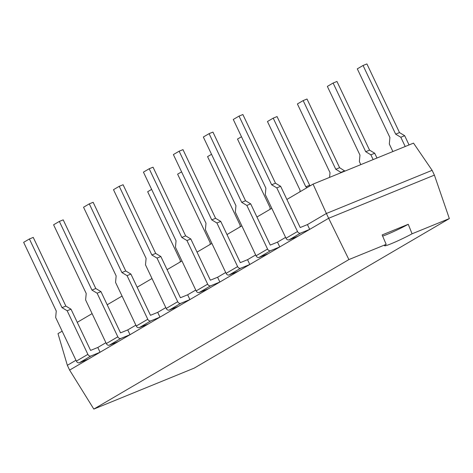 <?xml version="1.0" encoding="UTF-8"?>
<svg xmlns="http://www.w3.org/2000/svg" width="473" height="473" viewBox="0 0 473 473"><rect width="100%" height="100%" fill="white"/><g stroke="black" fill="none" stroke-linecap="round" stroke-linejoin="round"><path stroke-width="0.71" d="M75.964 360.26L67.349 365.31L69.62 370.099L328.652 218.272L348.897 259.576L386.175 244.364A18.264 1.271 154.6 0 0 384.602 245.753A18.264 1.271 154.6 0 0 394.594 242.288A18.264 1.271 154.6 0 0 412.072 233.792L449.35 218.579L194.273 368.089L93.82 409.086L348.897 259.576M29.403 238.971L62.016 307.645L67.166 310.749L87.877 354.372L76.372 361.118L55.66 317.495L56.263 311.021L23.65 242.342L29.403 238.971L33.246 237.399L65.859 306.078L71.009 309.182L90.585 350.404L97.805 347.46L105.911 342.706M59.35 221.417L91.963 290.097L97.113 293.195L117.824 336.817L106.319 343.564L85.607 299.941L86.21 293.467L53.597 224.787L59.35 221.417L63.199 219.844L95.806 288.524L100.956 291.628L120.532 332.856L127.751 329.906L135.857 325.158M89.296 203.863L121.91 272.543L127.06 275.641L147.771 319.263L136.265 326.009L115.554 282.387L116.157 275.913L83.544 207.233L89.296 203.863L93.146 202.296L125.753 270.97L130.903 274.074L150.479 315.302L157.698 312.357L165.804 307.604M119.243 186.309L151.857 254.988L157.006 258.092L177.718 301.709L166.212 308.455L145.501 264.833L146.104 258.359L113.49 189.685L119.243 186.309L123.092 184.742L155.7 253.422L160.85 256.52L180.426 297.748L187.645 294.803L195.757 290.05M149.19 168.755L181.803 237.434L186.953 240.538L207.665 284.155L196.159 290.901L175.448 247.278L176.051 240.804L143.437 172.131L149.19 168.755L153.039 167.188L185.647 235.867L190.796 238.966L210.373 280.193L217.592 277.249L225.704 272.495M179.143 151.2L211.75 219.88L216.9 222.984L237.612 266.606L226.106 273.347L205.394 229.73L205.997 223.256L173.384 154.576L179.143 151.2L182.986 149.634L215.593 218.313L220.749 221.411L240.319 262.639L247.539 259.695L255.651 254.941M209.09 133.652L241.697 202.326L246.847 205.43L267.558 249.052L256.053 255.798L235.341 212.176L235.944 205.702L203.331 137.022L209.09 133.652L212.933 132.079L245.546 200.759L250.696 203.863L270.272 245.085L277.485 242.141L285.597 237.387M239.036 116.098L271.644 184.777L276.794 187.876L297.511 231.498L285.999 238.244L265.288 194.622L265.891 188.148L233.284 119.468L239.036 116.098L242.88 114.525L275.493 183.205L280.643 186.309L300.219 227.537L307.432 224.586L326.382 213.483L328.652 218.272L434.397 175.116L449.35 218.579M67.349 365.31L57.99 333.625L62.158 331.183M432.121 170.327L326.382 213.483L313.061 184.115L413.514 143.118L432.121 170.327L434.397 175.116M77.253 322.332L92.105 313.629M107.2 304.778L122.052 296.074M137.146 287.223L151.999 278.52M167.099 269.669L181.945 260.966M197.046 252.115L211.892 243.412M226.993 234.567L241.839 225.863M256.94 217.012L271.786 208.309M286.886 199.458L313.061 184.115M69.62 370.099L93.82 409.086M412.072 233.792L408.252 224.291L382.137 234.945L386.175 244.364M382.633 236.104A18.264 1.271 154.6 0 0 408.252 224.291M297.511 231.498A2.655 2.069 59.6 0 0 300.568 233.106L309.709 229.375L298.203 236.122L289.062 239.852A2.655 2.069 59.6 0 1 285.999 238.244M307.432 224.586L309.709 229.375M280.643 186.309L276.794 187.876M275.493 183.205L271.644 184.777M409.05 144.939L404.663 135.692L399.514 132.588L366.9 63.914L363.057 65.481L357.304 68.851L389.912 137.531L389.309 144.005L392.886 151.537M405.207 146.506L400.814 137.259L404.663 135.692M400.814 137.259L395.665 134.161L399.514 132.588M395.665 134.161L363.057 65.481M267.558 249.052A2.655 2.069 59.6 0 0 270.621 250.66L279.762 246.93L268.25 253.676L259.115 257.407A2.655 2.069 59.6 0 1 256.053 255.798M277.485 242.141L279.762 246.93M250.696 203.863L246.847 205.43M245.546 200.759L241.697 202.326M376.987 158.029L374.717 153.246L369.567 150.142L336.953 81.462L333.11 83.035L327.357 86.405L359.965 155.085L359.362 161.559L360.816 164.622M373.138 159.596L370.867 154.813L374.717 153.246M370.867 154.813L365.718 151.715L369.567 150.142M365.718 151.715L333.11 83.035M237.612 266.606A2.655 2.069 59.6 0 0 240.674 268.215L249.815 264.484L238.303 271.23L229.169 274.961A2.655 2.069 59.6 0 1 226.106 273.347M247.539 259.695L249.815 264.484M220.749 221.411L216.9 222.984M215.593 218.313L211.75 219.88M344.918 171.114L339.62 167.696L307.007 99.017L303.163 100.589L297.405 103.959L330.018 172.639L329.575 177.375M341.074 172.68L340.921 172.367L344.77 170.8M340.921 172.367L335.771 169.269L339.62 167.696M335.771 169.269L303.163 100.589M207.665 284.155A2.655 2.069 59.6 0 0 210.727 285.769L219.868 282.038L208.357 288.778L199.216 292.509A2.655 2.069 59.6 0 1 196.159 290.901M217.592 277.249L219.868 282.038M190.796 238.966L186.953 240.538M185.647 235.867L181.803 237.434M310.389 185.682L309.667 185.25L277.06 116.571L273.211 118.144L267.458 121.514L300.071 190.193L299.917 191.819M307.119 187.598L305.824 186.817L309.667 185.25M305.824 186.817L273.211 118.144M177.718 301.709A2.655 2.069 59.6 0 0 180.781 303.317L189.921 299.592L178.41 306.333L169.269 310.063A2.655 2.069 59.6 0 1 166.212 308.455M187.645 294.803L189.921 299.592M160.85 256.52L157.006 258.092M155.7 253.422L151.857 254.988M241.484 136.738L237.511 139.068L270.124 207.748L269.971 209.373M147.771 319.263A2.655 2.069 59.6 0 0 150.834 320.871L159.969 317.141L148.463 323.887L139.322 327.618A2.655 2.069 59.6 0 1 136.265 326.009M157.698 312.357L159.969 317.141M130.903 274.074L127.06 275.641M125.753 270.97L121.91 272.543M211.537 154.293L207.564 156.622L240.178 225.296L240.024 226.922M117.824 336.817A2.655 2.069 59.6 0 0 120.887 338.426L130.022 334.695L118.516 341.441L109.375 345.172A2.655 2.069 59.6 0 1 106.319 343.564M127.751 329.906L130.022 334.695M100.956 291.628L97.113 293.195M95.806 288.524L91.963 290.097M181.585 171.847L177.617 174.17L210.231 242.85L210.077 244.476M87.877 354.372A2.655 2.069 59.6 0 0 90.934 355.98L100.075 352.249L88.569 358.995L79.429 362.726A2.655 2.069 59.6 0 1 76.372 361.118M97.805 347.46L100.075 352.249M71.009 309.182L67.166 310.749M65.859 306.078L62.016 307.645M151.638 189.401L147.671 191.725L180.284 260.404L180.13 262.03M300.568 233.106L289.062 239.852M270.621 250.66L259.115 257.407M240.674 268.215L229.169 274.961M210.727 285.769L199.216 292.509M180.781 303.317L169.269 310.063M150.834 320.871L139.322 327.618M120.887 338.426L109.375 345.172M90.934 355.98L79.429 362.726"/></g></svg>
